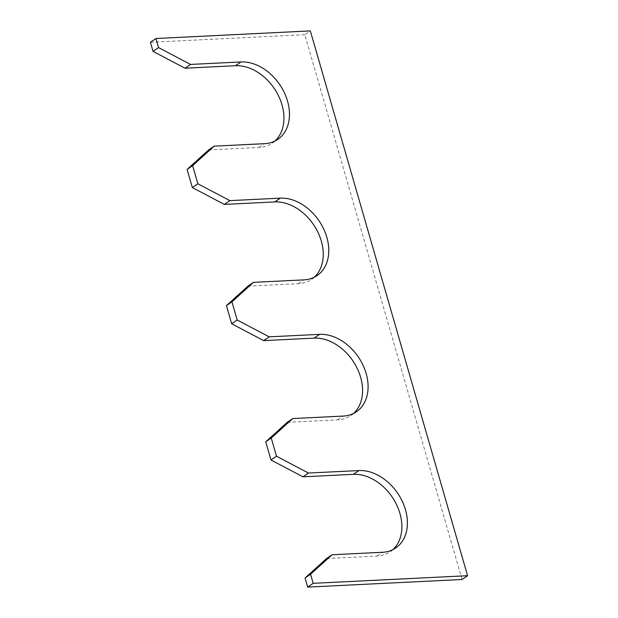 <?xml version="1.0" encoding="UTF-8"?>
<svg xmlns="http://www.w3.org/2000/svg" width="618" height="618" viewBox="0 0 618 618"><rect width="100%" height="100%" fill="white"/><g stroke="black" fill="none" stroke-linecap="round" stroke-linejoin="round"><path stroke-width="0.46" stroke-dasharray="3.09 2.32" d="M274.94 141.043A44.295 32.499 -124.4 0 1 272.314 143.121A44.295 32.499 -124.4 0 1 259.066 147.447L208.614 149.935M462.063 579.491L304.813 34.678L310.329 30.9M304.813 34.678L150.421 42.294M392.878 549.641A44.295 32.499 55.6 0 1 390.252 551.727A44.295 32.499 55.6 0 1 377.003 556.053L326.551 558.541M353.566 413.442A44.295 32.499 55.6 0 1 350.939 415.528A44.295 32.499 55.6 0 1 337.691 419.854L287.239 422.341M314.253 277.243A44.295 32.499 -124.4 0 1 311.626 279.328A44.295 32.499 -124.4 0 1 298.378 283.647L247.926 286.142M259.066 147.447L264.581 143.67M377.003 556.053L382.519 552.276M337.691 419.854L343.206 416.068M298.378 283.647L303.894 279.869M272.314 143.121L277.837 139.344M390.252 551.727L395.775 547.95M350.939 415.528L356.462 411.743M311.626 279.328L317.15 275.543"/><path stroke-width="0.93" d="M235.481 65.724L240.997 61.947L190.537 64.434L185.021 68.212L235.481 65.724A44.295 32.499 -124.4 0 1 277.737 94.291A44.295 32.499 -124.4 0 1 274.94 141.043M240.997 61.947A44.295 32.499 -124.4 0 1 284.265 92.53A44.295 32.499 -124.4 0 1 277.837 139.344A44.295 32.499 -124.4 0 1 264.581 143.67L214.129 146.157L192.631 165.632L187.115 169.417L208.614 149.935L214.129 146.157M153.04 51.371L150.421 42.294L155.937 38.509L158.556 47.594L153.04 51.371L185.021 68.212M467.579 575.706L313.187 583.322L307.671 587.1L462.063 579.491L467.579 575.706L310.329 30.9L155.937 38.509M313.187 583.322L310.568 574.238L305.053 578.023L326.551 558.541L332.067 554.763L310.568 574.238M307.671 587.1L305.053 578.023M392.878 549.641A44.295 32.499 55.6 0 0 395.675 502.89A44.295 32.499 55.6 0 0 353.419 474.33L358.934 470.553A44.295 32.499 55.6 0 1 402.202 501.136A44.295 32.499 55.6 0 1 395.775 547.95A44.295 32.499 55.6 0 1 382.519 552.276L332.067 554.763M358.934 470.553L308.482 473.04L302.959 476.818L353.419 474.33M265.74 441.816L270.978 459.977L276.493 456.2L271.256 438.038L265.74 441.816L287.239 422.341L292.754 418.556L271.256 438.038M353.566 413.442A44.295 32.499 55.6 0 0 356.362 366.69A44.295 32.499 55.6 0 0 314.106 338.131L319.622 334.353A44.295 32.499 55.6 0 1 362.89 364.937A44.295 32.499 55.6 0 1 356.462 411.743A44.295 32.499 55.6 0 1 343.206 416.068L292.754 418.556M319.622 334.353L269.17 336.841L263.647 340.618L314.106 338.131M226.427 305.616L231.665 323.778L237.181 319.993L231.943 301.839L226.427 305.616L247.926 286.142L253.442 282.356L231.943 301.839M314.253 277.243A44.295 32.499 -124.4 0 0 317.049 230.491A44.295 32.499 -124.4 0 0 274.794 201.931L280.309 198.146A44.295 32.499 -124.4 0 1 323.577 228.737A44.295 32.499 -124.4 0 1 317.15 275.543A44.295 32.499 -124.4 0 1 303.894 279.869L253.442 282.356M280.309 198.146L229.857 200.634L224.334 204.419L274.794 201.931M187.115 169.417L192.352 187.578L197.868 183.793L192.631 165.632M270.978 459.977L302.959 476.818M231.665 323.778L263.647 340.618M192.352 187.578L224.334 204.419M190.537 64.434L158.556 47.594M229.857 200.634L197.868 183.793M269.17 336.841L237.181 319.993M308.482 473.04L276.493 456.2"/></g></svg>
